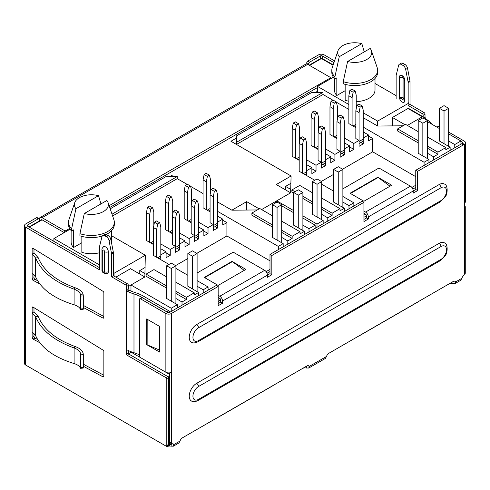 <?xml version="1.0" encoding="UTF-8"?>
<svg xmlns="http://www.w3.org/2000/svg" width="490" height="490" viewBox="0 0 490 490"><rect width="100%" height="100%" fill="white"/><g stroke="black" fill="none" stroke-linecap="round" stroke-linejoin="round"><path stroke-width="0.73" d="M408.17 103.476L408.17 82.712A3.926 2.266 60 0 0 408.09 81.885L405.689 69.421A3.926 2.266 60 0 0 402.994 65.433L401.316 64.466A3.926 2.266 60 0 0 399.35 64.27A3.926 2.266 60 0 0 398.621 65.335L396.22 75.037A3.926 2.266 60 0 0 396.141 75.766L396.141 98.564M322.279 58.573L322.279 55.921L333.947 62.659M423.164 118.066L423.164 115.23L425.014 114.164A1.311 0.753 60 0 0 424.089 112.559L410.02 104.437L410.02 81.64A3.926 2.266 60 0 0 409.94 80.819L407.539 68.349A3.926 2.266 60 0 0 404.844 64.368L403.166 63.394A3.926 2.266 60 0 0 401.2 63.204L399.35 64.27M408.17 105.509L422.239 113.631A1.311 0.753 60 0 1 423.164 115.23M432.37 124.503A31.225 18.032 180 0 1 430.52 122.739A31.225 18.032 -0 0 0 425.975 119.015L425.014 117.367L425.014 114.164M464.349 205.273A1.311 0.753 60 0 1 465.273 206.872L464.349 207.411M464.349 273.671L465.273 273.132L465.273 206.872M465.273 273.132A1.311 0.753 60 0 1 465.004 273.732L464.349 274.112L464.349 145.426A1.311 0.753 120 0 0 464.079 144.826A1.311 0.753 120 0 0 463.424 144.887L417.609 171.341L417.609 190.573L413.217 193.115L413.217 190.978L368.327 216.892L368.327 219.03L363.929 221.566L363.929 202.333L271.84 255.498L271.84 274.737L267.442 277.273L267.442 275.135L222.558 301.05L222.558 303.188L218.16 305.729L218.16 286.491L171.42 313.478L171.42 443.248A1.311 0.753 120 0 0 171.69 443.848A1.311 0.753 120 0 0 172.113 443.885A3.926 2.266 120 0 1 173.387 443.989A3.926 2.266 120 0 1 173.919 444.553L180.026 441.024L178.936 442.985L173.387 446.188L173.919 444.553L172.627 443.805M334.56 60.87L324.135 54.849A3.926 2.266 180 0 0 318.58 54.849L307.702 61.128A1.311 0.753 -60 0 0 306.777 62.732L308.633 63.804A1.311 0.753 -60 0 1 309.558 62.199L307.702 61.128M322.279 55.921A1.311 0.753 0 0 0 320.429 55.921L309.558 62.199M408.911 105.081L410.02 104.437M80.721 296.076L80.721 308.97L83.312 308.749L83.312 295.868L80.721 296.076L80.476 294.288C79.503 292.077 77.383 290.374 74.106 289.18C54.121 281.897 41.295 271.515 35.635 258.016L32.132 254.163L32.132 248.853A1.311 0.753 -120 0 1 32.401 248.252A1.311 0.753 -120 0 1 33.081 248.338L102.961 291.287A1.311 0.753 -120 0 1 103.856 292.867L103.856 317.52A1.311 0.753 -120 0 1 103.586 318.114A1.311 0.753 -120 0 1 102.961 318.071L83.312 307.457M39.825 283.967L33.081 280.329L34.937 279.257A1.311 0.753 -120 0 1 33.982 277.64L33.982 274.67M33.982 248.889L33.982 253.097L32.132 254.163L32.132 278.706A1.311 0.753 -120 0 0 33.081 280.329M166.52 446.059A1.311 0.753 -120 0 0 166.796 445.459L166.796 379.199L168.646 378.133L168.646 444.393A1.311 0.753 -120 0 1 168.37 444.994L166.52 446.059A1.311 0.753 -120 0 1 165.865 445.998L25.652 365.044L25.652 227.176L99.507 269.819L99.507 247.021A3.926 2.266 -120 0 1 99.593 246.292L101.987 236.596A3.926 2.266 -120 0 1 102.722 235.531A3.926 2.266 -120 0 1 104.682 235.721L106.361 236.695A3.926 2.266 -120 0 1 109.056 240.676L111.457 253.146A3.926 2.266 -120 0 1 111.536 253.967L111.536 276.764L125.605 284.886L127.455 283.82L113.392 275.699L111.536 276.764M166.796 379.199A1.311 0.753 -120 0 0 165.865 377.6L127.455 355.422L129.311 354.356A1.311 0.753 -120 0 1 128.386 352.751L128.386 350.528L128.386 353.817L167.721 376.528L129.311 354.356M139.491 354.87A31.225 18.032 180 0 0 133.984 352.727A31.225 18.032 -0 0 1 127.535 350.099L126.812 350.05L126.53 350.613L126.53 353.817A1.311 0.753 -120 0 0 127.455 355.422M127.455 283.82A1.311 0.753 -120 0 1 128.386 285.425L128.386 288.628L126.53 289.694L126.53 286.491A1.311 0.753 -120 0 0 125.605 284.886M80.721 354.852L80.721 367.745L83.312 367.531L83.312 354.644L80.721 354.852L80.476 353.07C79.503 350.858 77.383 349.156 74.106 347.955C54.121 340.679 41.295 330.291 35.635 316.797L32.132 312.945L32.132 307.634A1.311 0.753 -120 0 1 32.401 307.034A1.311 0.753 -120 0 1 33.081 307.12L102.961 350.062A1.311 0.753 -120 0 1 103.856 351.649L103.856 376.296A1.311 0.753 -120 0 1 103.586 376.896A1.311 0.753 -120 0 1 102.961 376.847L83.312 366.232M39.825 342.749L33.081 339.105L34.937 338.039A1.311 0.753 -120 0 1 33.982 336.422L33.982 333.445M33.982 307.665L33.982 311.873L32.132 312.945L32.132 337.488A1.311 0.753 -120 0 0 33.081 339.105M104.597 251.707A2.615 1.513 0 0 0 108.302 251.707L108.302 271.687A3.926 2.266 -120 0 1 107.488 273.487C103.531 273.659 101.693 272.348 101.981 269.549A2.615 1.513 0 0 0 102.747 270.621A1.311 0.753 -120 0 0 103.672 272.226A1.311 0.753 -120 0 0 104.597 271.687L104.597 251.707A1.311 0.753 -120 0 0 103.672 250.102A1.311 0.753 -120 0 0 102.747 250.635L102.747 270.621M108.302 251.707A3.926 2.266 -120 0 0 106.587 247.75A3.926 2.266 -120 0 0 103.562 246.703C102.177 248.179 101.651 249.134 101.981 249.569A2.615 1.513 0 0 0 102.747 250.635M103.856 316.485L83.312 305.386M37.571 280.684L34.937 279.257M113.392 275.699L113.392 252.901A3.926 2.266 -120 0 0 113.306 252.074L110.905 239.61A3.926 2.266 -120 0 0 108.217 235.623L106.532 234.655A3.926 2.266 -120 0 0 104.572 234.459L102.722 235.531M168.646 378.133A1.311 0.753 -120 0 0 167.721 376.528A1.311 0.753 180 0 0 169.571 376.528L169.571 444.926A1.311 0.753 180 0 1 168.186 445.098M69.647 228.493L66.144 230.521A1.311 0.753 180 0 1 64.288 230.521L42.079 217.695A3.926 2.266 -120 0 0 40.113 217.499A3.926 2.266 -120 0 0 39.304 219.3A1.311 0.753 -60 0 0 39.029 218.699A1.311 0.753 -60 0 0 38.373 218.761L27.501 225.039A1.311 0.753 0 0 0 27.115 225.578A1.311 0.753 0 0 0 27.501 226.111L99.507 267.681M103.856 375.26L83.312 364.168M37.571 339.46L34.937 338.039M38.373 218.761L36.523 217.695L25.652 223.973A3.926 2.266 180 0 0 24.5 225.578A3.926 2.266 180 0 0 25.652 227.176M328.974 353.223L359.005 335.883A1.311 0.753 -120 0 0 359.311 335.822L418.08 301.895A1.311 0.753 -120 0 0 418.282 301.656L448.895 283.986A3.926 2.266 180 0 1 452.968 283.447L455.204 283.483L455.743 281.842A3.926 2.266 120 0 0 455.204 281.278A3.926 2.266 120 0 0 453.244 281.474L328.992 353.21A3.926 2.266 120 0 0 326.493 356.469L325.403 358.423L308.743 368.039L309.282 366.404A3.926 2.266 120 0 0 308.743 365.84A3.926 2.266 120 0 0 306.777 366.036L182.525 437.772A3.926 2.266 120 0 0 180.026 441.024M182.507 437.784L213.236 420.04A1.311 0.753 -120 0 0 213.536 419.985L272.311 386.053A1.311 0.753 -120 0 0 272.514 385.82L302.434 368.541A3.926 2.266 180 0 1 306.501 368.008L308.743 368.039M166.263 446.121L166.263 446.225A1.311 0.753 180 0 0 167.856 446.341A3.926 2.266 180 0 1 171.145 446.157L173.387 446.188M166.263 446.225L28.426 366.643A3.926 2.266 -120 0 0 28.426 366.643M36.523 217.695A1.311 0.753 -60 0 1 37.179 217.627L39.029 218.699M306.777 63.982L306.777 62.732M363.929 217.291L366.477 215.821L366.477 217.958L363.929 219.428M464.079 144.826L462.229 143.754A1.311 0.753 120 0 0 461.574 143.821L415.759 170.269L415.759 189.507L413.217 190.978A3.926 2.266 60 0 0 410.436 186.169L379.897 168.536A1.311 0.753 180 0 0 378.047 168.536L342.877 188.84M169.571 372.853L169.571 442.182A1.311 0.753 120 0 0 169.84 442.782L171.69 443.848M218.16 286.491L216.311 285.425L169.571 312.406A1.311 0.753 0 0 1 167.721 312.406L142.265 297.712A1.311 0.753 -120 0 0 141.61 297.644L139.76 298.716A1.311 0.753 -120 0 0 139.491 299.317L139.491 355.954A1.311 0.753 -120 0 0 140.416 357.559L165.865 372.253L165.865 313.478L140.416 298.784A1.311 0.753 -120 0 0 139.76 298.716M218.16 301.454L220.702 299.984L220.702 302.122L218.16 303.592M363.929 202.333L362.079 201.261L269.99 254.433L269.99 273.665L267.442 275.135A3.926 2.266 60 0 0 264.667 270.327L234.122 252.693A1.311 0.753 180 0 0 232.272 252.693L197.103 272.997M198.493 386.549A2.615 1.513 -120 0 0 196.643 383.345L439.132 243.346A10.474 6.045 120 0 1 444.363 242.826C448.466 243.922 447.358 253.691 445.324 255.462L440.437 260.57A2.615 1.513 -120 0 0 440.982 259.375A7.852 4.533 120 0 0 446.531 249.753A7.852 4.533 120 0 0 440.982 246.55L198.493 386.549A7.852 4.533 120 0 0 192.938 396.165A7.852 4.533 120 0 0 198.493 399.375L440.982 259.375M196.643 383.345A10.474 6.045 120 0 0 189.802 392.57A10.474 6.045 120 0 0 191.406 400.961C192.809 402.051 194.996 401.923 197.948 400.569A2.615 1.513 -120 0 0 198.493 399.375M464.349 274.131A1.311 0.753 120 0 1 463.656 275.564A3.926 2.266 120 0 0 461.85 278.32L460.759 280.274L455.204 283.483M198.493 327.767A2.615 1.513 -120 0 0 196.643 324.564L439.132 184.565A10.474 6.045 120 0 1 444.363 184.044C448.466 185.14 447.358 194.91 445.324 196.68L440.437 201.794A2.615 1.513 -120 0 0 440.982 200.594A7.852 4.533 120 0 0 446.531 190.978A7.852 4.533 120 0 0 440.982 187.768L198.493 327.767A7.852 4.533 120 0 0 192.938 337.39A7.852 4.533 120 0 0 198.493 340.593L440.982 200.594M196.643 324.564A10.474 6.045 120 0 0 189.802 333.788A10.474 6.045 120 0 0 191.406 342.179C192.809 343.27 194.996 343.141 197.948 341.793A2.615 1.513 -120 0 0 198.493 340.593M204.851 277.738L204.698 277.628A3.926 2.266 -120 0 0 204.324 277.383L204.324 277.432M231.997 261.403L204.275 277.407L218.16 285.425L245.925 269.39L231.997 261.403A3.926 2.266 -120 0 1 232.37 261.648L244.228 270.37M377.815 177.27L377.766 177.245A3.926 2.266 60 0 1 378.145 177.49L389.997 186.212M167.286 312.161A1.311 0.753 -120 0 0 166.888 311.818L141.432 297.124A31.225 18.032 180 0 0 133.984 293.945A31.225 18.032 180 0 1 127.535 291.317L126.53 289.694L126.53 350.613L127.474 350.068M128.386 288.628L129.299 290.203A28.61 16.519 -0 0 0 135.209 292.61A33.847 19.539 0 0 1 143.282 296.058L168.738 310.752L166.888 311.818M169.663 312.351A1.311 0.753 -120 0 0 168.738 310.752M308.633 64.87L308.633 63.804M39.304 219.293L39.304 220.99M171.145 444.461L171.145 446.157M452.968 281.634L452.968 283.447M306.501 366.195L306.501 368.008M25.652 365.044A3.926 2.266 180 0 1 24.5 363.439L24.5 225.578M40.113 217.499L305.742 64.141A3.926 2.266 -120 0 1 307.702 64.337L329.917 77.163A1.311 0.753 180 0 1 330.303 77.696A1.311 0.753 180 0 1 329.917 78.229L109.123 205.702M317.471 87.551L109.736 207.49M64.196 232.603L42.079 219.832A1.311 0.753 60 0 0 41.423 219.765L28.971 226.956M462.407 143.858L462.407 143.337L461.58 143.815L463.424 144.887M460.925 141.414L461.482 141.739A1.311 0.753 60 0 1 462.407 143.337M159.618 350.08L147.135 344.819L147.172 319.247M147.478 319.425L147.135 319.278M171.145 444.02L172.07 443.481M146.663 344.605L146.663 318.953L159.618 326.432L159.618 352.083L146.663 344.605L147.135 344.329M436.939 127.143L438.244 126.389A1.311 0.753 60 0 1 438.899 126.451L439.408 126.745M448.662 132.092L464.349 141.151A3.926 2.266 0 0 1 465.5 142.749L465.5 201.531A3.926 2.266 180 0 1 464.349 203.136M220.702 299.984A1.311 0.753 -120 0 0 219.777 298.379L218.16 297.442M222.558 301.05A3.926 2.266 60 0 0 219.777 296.242L218.16 295.311M208.673 289.829L208.072 289.486M171.42 372.253A3.926 2.266 180 0 1 165.865 372.253M460.925 141.31L462.499 142.216A1.311 0.753 180 0 1 462.885 142.749A1.311 0.753 180 0 1 462.499 143.288L464.349 144.354A3.926 2.266 0 0 0 465.5 142.749M464.349 145.426L464.349 144.354M462.499 142.216L462.499 143.913M366.477 215.821A1.311 0.753 -120 0 0 365.552 214.222L363.929 213.285M377.766 177.245L350.05 193.25L363.929 201.261L391.694 185.232L377.815 177.215M368.327 216.892A3.926 2.266 60 0 0 365.552 212.084L363.929 211.147M354.442 205.671L353.841 205.322M165.865 313.478A3.926 2.266 0 0 0 171.42 313.478M269.99 254.433L271.84 255.498M269.99 273.665L271.84 274.737M220.702 302.122L222.558 303.188M415.759 170.269L417.609 171.341M415.759 189.507L417.609 190.573M366.477 217.958L368.327 219.03M454.451 281.095L455.743 281.842L461.85 278.32M307.983 365.656L309.282 366.404L326.493 356.469M378.145 177.49L350.473 193.47A3.926 2.266 60 0 0 350.093 193.219L350.093 193.274M33.982 311.873L38.183 316.46C43.659 329.525 56.056 339.582 75.38 346.632C79.386 348.084 81.953 350.154 83.079 352.855L83.312 354.644M32.132 332.177L35.635 335.638C41.295 348.059 54.121 357.363 74.106 363.562C77.383 364.566 79.503 366.079 80.476 368.094L80.721 367.745L80.476 368.094M80.476 353.07L83.079 352.855M83.312 367.531L83.079 367.874M32.132 273.402L35.635 276.862C41.295 289.278 54.121 298.588 74.106 304.786C77.383 305.791 79.503 307.304 80.476 309.319L80.721 308.97L80.476 309.319M33.982 253.097L38.183 257.679C43.659 270.743 56.056 280.801 75.38 287.857C79.386 289.302 81.953 291.379 83.079 294.074L83.312 295.868M80.476 294.288L83.079 294.074M83.312 308.749L83.079 309.092M404.164 98.9A1.311 0.753 60 0 1 403.08 97.222L403.08 77.242A1.311 0.753 60 0 1 403.086 77.138M333.616 169.387L338.247 172.057L342.877 169.387L338.247 166.716L333.616 169.387L333.616 202.088L344.354 208.287L340.005 210.798L340.005 208.66L321.679 198.083M338.247 172.057L338.247 204.765M342.877 169.387L342.877 207.435M312.424 181.625L317.055 184.295L321.679 181.625L317.055 178.954L312.424 181.625L312.424 214.326L323.161 220.525L317.005 224.077L317.005 227.287M317.055 184.295L317.055 216.996M321.679 181.625L321.679 219.673M424.089 165.461L424.089 162.257L428.946 159.452L428.946 162.656M321.679 214.326L327.786 217.854L332.14 215.343L321.679 209.304M312.424 192.742L299.745 185.416L291.881 189.961L291.881 192.098L293.639 193.115M302.894 198.456L312.424 203.963M342.877 202.088L348.984 205.616L353.841 202.811L342.877 196.478M333.616 191.137L321.679 184.246M314.782 180.265L299.188 171.261L299.2 143.411L300.229 138.008L302.312 136.808L305.552 138.676L303.469 139.877L300.229 138.008M306.587 170.716L311.867 167.678L306.587 164.628M299.2 160.365L292.212 156.316M306.587 159.82L316.032 165.271L321.311 162.227L318.071 160.359L318.077 132.514L319.113 127.106L321.195 125.906L324.435 127.774L322.353 128.98L319.113 127.106M325.464 159.82L330.75 156.776L325.464 153.725M318.077 149.462L311.095 145.42M325.464 148.917L334.915 154.375L340.189 151.33L336.949 149.456L336.961 121.612L337.99 116.21L340.072 115.003L343.312 116.877L341.23 118.078L337.99 116.21M340.189 151.33L340.189 157.204L344.354 154.803L344.354 148.923L349.633 145.879L344.348 142.829M336.961 138.56L329.972 134.517M344.348 138.015L353.798 143.472L359.072 140.428L355.832 138.554L355.844 110.709L356.873 105.307L358.956 104.107L362.196 105.975L360.113 107.175L356.873 105.307M363.225 138.015L368.511 134.977L363.225 131.926M355.844 127.663L348.856 123.615M363.225 127.118L424.089 162.257M418.215 120.546L422.839 123.223L427.47 120.546L422.839 117.876L418.215 120.546L418.215 153.254L428.946 159.452M427.47 148.231L437.925 154.264L433.577 156.776L427.47 153.254M418.215 131.663L405.53 124.344L397.666 128.882L397.666 131.02L418.215 142.884M427.47 146.094L437.925 152.127L445.796 147.588L445.796 149.726L450.145 147.214L439.408 141.016L439.408 108.315L444.032 110.985L444.032 143.686M454.769 147.747L454.769 144.544L448.662 141.016M454.769 144.544L460.925 140.985L448.662 133.905M439.408 128.564L427.47 121.673M421.865 118.439L420.665 117.741L407.386 125.409L422.331 116.779A1.311 0.753 -60 0 1 422.986 116.718A1.311 0.753 -60 0 1 423.256 117.318L423.256 118.115M363.225 117.71L377.631 126.028L403.019 125.795M348.856 109.411L336.397 102.22M332.875 100.193L323.02 94.497L236.486 144.458L291.091 175.99L276.28 184.54L290.631 192.821L291.091 175.99L230.931 141.255L236.486 138.051M276.097 202.597L274.896 201.905L261.611 209.573L290.631 192.821L276.746 200.833L293.639 210.584M302.894 215.931L317.005 224.077M236.486 142.321L323.02 92.365L311.916 92.365L236.486 135.914L236.486 144.458M363.237 138.021L363.237 143.901L360.799 142.492M363.237 143.901L359.072 146.302L359.072 140.428M353.798 143.472L353.798 149.352L349.633 146.945M353.798 149.352L349.633 151.753L349.633 145.879M344.354 154.803L341.916 153.395M334.915 154.375L334.915 160.248L330.75 157.847M334.915 160.248L330.75 162.656L330.75 156.776M325.476 159.826L325.476 165.7L323.033 164.291M325.476 165.7L321.311 168.107L321.311 162.227M316.032 165.271L316.032 171.151L311.867 168.75M316.032 171.151L311.867 173.558L311.867 167.678M306.593 170.722L306.593 175.536M368.511 134.977L368.511 140.857L372.676 138.45L368.511 136.042M372.676 138.45L372.676 151.808L342.553 169.203M333.616 174.36L321.354 181.435M353.841 202.811L353.841 206.021M348.984 208.826L348.984 205.616M433.577 156.776L433.577 159.985M450.145 150.418L450.145 147.214M437.925 152.127L437.925 154.264M323.161 223.734L323.161 220.525M327.786 221.057L327.786 217.854M344.354 211.496L344.354 208.287M321.679 207.166L332.14 213.205L340.005 208.66M332.14 213.205L332.14 215.343M460.925 140.985L460.925 144.195M276.746 200.833L276.746 202.223M290.723 189.403L285.535 186.408L285.535 189.881M323.02 92.365L323.02 94.497M415.759 176.682L372.676 151.808M445.796 147.588L427.47 137.004M397.666 128.882L418.215 140.746M291.881 189.961L294.931 191.725M302.894 196.319L312.424 201.825M194.42 236.866A5.892 3.399 60 0 0 194.432 236.548L194.432 207.644L195.461 202.235L197.543 201.035L194.303 199.167L192.221 200.367L191.192 205.769L191.192 233.62L194.42 235.488L189.146 238.532L189.146 244.412L184.981 242.005M195.461 202.235L192.221 200.367M197.543 201.035L198.579 205.249L198.579 234.159A5.892 3.399 60 0 1 197.354 236.854L194.42 238.55M194.432 207.644L191.192 205.769M278.32 249.618L278.32 246.415L283.177 243.61L283.177 246.813M175.91 298.49L182.017 302.012L186.365 299.5L175.91 293.461M166.655 276.899L153.976 269.58L146.106 274.118L146.106 276.256L166.655 288.12M175.91 291.329L186.365 297.363L194.236 292.824L194.236 294.962L198.585 292.45L187.848 286.252L187.848 253.55L192.478 256.221L192.478 288.922M197.103 286.252L203.215 289.78L208.072 286.975L197.103 280.641M187.848 275.294L175.91 268.404M169.013 264.422L153.419 255.419L153.431 227.574L154.46 222.166L156.543 220.966L159.783 222.834L157.7 224.04L154.46 222.166M160.824 259.694L160.824 254.886L166.098 251.836L160.812 248.785M153.431 244.522L146.443 240.48M160.812 243.977L170.263 249.435L175.536 246.39L172.302 244.516L172.309 216.672L173.344 211.27L175.426 210.063L178.66 211.937L176.578 213.138L173.344 211.27M175.536 246.39L175.536 252.264L179.701 249.863L179.701 243.983L184.981 240.939L179.695 237.889M172.309 233.62L165.32 229.577M179.695 233.075L189.146 238.532M194.42 235.488L194.42 241.368L198.585 238.961L198.585 233.081L203.858 230.037L198.579 226.986M191.192 222.723L184.203 218.675M198.579 222.178L208.023 227.63L213.303 224.585L210.069 222.711M213.303 224.585L213.303 230.465L217.468 228.058L217.468 222.184L222.742 219.134L217.456 216.084M210.069 211.821L203.074 207.778L203.081 179.934L204.116 174.532L206.198 173.331L209.438 175.2L207.356 176.4L204.116 174.532M217.456 211.276L278.32 246.415M272.44 204.71L277.071 207.38L281.695 204.71L277.071 202.039L272.44 204.71L272.44 237.411L283.177 243.61M281.695 232.389L292.156 238.428L287.808 240.939L281.695 237.411M272.44 215.821L259.761 208.501L251.897 213.046L251.897 215.184L272.44 227.042M281.695 230.251L292.156 236.29L300.021 231.746L300.021 233.883L304.37 231.372L293.639 225.173L293.639 192.472L298.263 195.143L298.263 227.844M309 231.905L309 228.701L302.894 225.173M309 228.701L315.156 225.149L302.894 218.068M293.639 212.721L281.695 205.831M259.161 208.85L246.666 201.635L231.856 210.186L257.25 209.953M231.856 210.186L217.456 201.874L231.856 210.186M203.081 193.575L190.622 186.378L203.081 193.575M112.014 214.185L177.251 176.523L177.251 178.66L187.107 184.35L177.251 178.66L112.62 215.974M115.891 277.138L130.512 268.698L144.856 276.979L145.322 255.229L111.696 235.819M128.386 287.557A1.311 0.753 -60 0 1 129.311 285.958L144.856 276.979L130.977 284.996L171.237 308.241L177.392 304.688L166.655 298.49L166.655 265.782L171.28 268.459L171.28 301.16M177.251 176.523L166.147 176.523L110.189 208.826M217.468 228.058L215.024 226.65M208.023 227.63L208.023 233.51L203.858 231.109M208.023 233.51L203.858 235.917L203.858 230.037M198.585 238.961L196.147 237.552M189.146 244.412L184.981 246.813L184.981 240.939M179.701 249.863L177.264 248.454M170.263 249.435L170.263 255.315L166.098 252.907M170.263 255.315L166.098 257.716L166.098 251.836M222.742 219.134L222.742 225.014L226.907 222.607L222.742 220.206M226.907 222.607L226.907 235.966L196.778 253.361M187.848 258.518L175.585 265.598M208.072 286.975L208.072 290.178M203.215 292.983L203.215 289.78M287.808 240.939L287.808 244.143M304.37 234.581L304.37 231.372M292.156 236.29L292.156 238.428M177.392 307.892L177.392 304.688M171.237 308.241L171.237 311.444M182.017 305.221L182.017 302.012M198.585 295.654L198.585 292.45M186.365 297.363L186.365 299.5M315.156 225.149L315.156 228.352M130.977 284.996L130.977 291.023M144.954 273.561L139.766 270.566L139.766 274.039M269.99 260.839L226.907 235.966M300.021 231.746L281.695 221.168M251.897 213.046L272.44 224.91M146.106 274.118L166.655 285.982M194.236 292.824L175.91 282.24M171.696 176.523L171.696 175.451L169.846 176.523M317.471 92.365L317.471 91.293L315.615 92.365M334.431 78.492L334.431 89.982A20.286 11.711 0 0 0 336.826 95.507L336.826 77.873L334.903 78.982L334.903 76.844L339.27 56.693A17.015 9.825 0 0 1 338.026 50.684L332.245 67.663A22.908 13.224 0 0 0 331.816 70.211A22.908 13.224 0 0 0 334.903 76.844M71.124 230.514L71.124 242.005A20.286 11.711 0 0 0 73.518 247.53L73.518 229.896L71.589 231.004A22.908 13.224 180 0 1 68.502 224.371L68.502 222.233A22.908 13.224 180 0 1 68.931 219.685L74.713 202.707A17.015 9.825 180 0 1 98.533 195.682L100.928 203.914M68.502 222.233A22.908 13.224 180 0 0 71.589 228.867L75.956 208.716A17.015 9.825 180 0 1 74.713 202.707M71.589 228.867L71.589 231.004M98.533 195.682L75.956 208.716M364.241 51.891L361.847 43.659A17.015 9.825 0 0 0 338.026 50.684M331.816 70.211L331.816 72.349A22.908 13.224 0 0 0 334.903 78.982M361.847 43.659L339.27 56.693M345.156 84.366L345.156 100.315A20.286 11.711 0 0 0 348.856 101.197M356.236 101.663A20.286 11.711 0 0 0 375.009 89.982L375.009 78.492M81.848 236.388L81.848 252.338A20.286 11.711 0 0 0 99.507 252.748M111.597 243.175A20.286 11.711 0 0 0 111.696 242.005L111.696 230.514M81.848 242.715L73.518 247.53M70.088 229.204L53.882 238.563L99.507 264.9M113.392 272.918L114.035 273.291L145.322 255.229M173.552 176.523L171.696 175.451M145.12 267.479L139.766 270.566M114.035 276.072L114.035 273.291M377.631 126.028L377.631 121.11L408.911 103.047L408.17 102.624M317.471 91.293L317.471 86.375L348.856 104.499M363.225 112.798L377.631 121.11M392.435 125.893L392.435 117.478L407.986 108.498L422.331 116.779M422.986 116.718L408.642 108.437A1.311 0.753 120 0 0 407.986 108.498M408.911 105.932L408.911 103.047M290.889 183.315L285.535 186.408M246.666 210.051L246.666 201.635M131.161 351.747L131.161 352.218L128.656 353.664M404.93 124.693L392.435 117.478M131.161 352.218L169.571 374.391M404.918 100.744L399.393 97.553M396.141 95.672L375.009 83.478M53.882 241.337L53.882 238.563M333.396 77.181L317.471 86.375M345.156 90.699L336.826 95.507M108.106 202.707A17.015 9.825 180 0 1 101.926 212.323A17.015 9.825 180 0 1 84.286 213.524L106.863 200.49A17.015 9.825 180 0 1 108.106 202.707L113.882 219.685A22.908 13.224 180 0 1 114.317 222.233A22.908 13.224 180 0 1 102.845 233.693A22.908 13.224 180 0 1 79.919 233.675L79.919 235.813A22.908 13.224 180 0 0 102.214 236.033M84.286 213.524L79.919 233.675M114.317 222.233L114.317 224.371A22.908 13.224 180 0 1 106.183 234.477M347.6 61.501L343.233 81.652A22.908 13.224 0 0 0 366.159 81.671A22.908 13.224 0 0 0 377.625 70.211A22.908 13.224 0 0 0 377.196 67.663L371.42 50.684A17.015 9.825 0 0 0 370.177 48.467L347.6 61.501A17.015 9.825 0 0 0 365.24 60.301A17.015 9.825 0 0 0 371.42 50.684M343.233 81.652L343.233 83.79A22.908 13.224 0 0 0 366.159 83.808A22.908 13.224 0 0 0 377.625 72.349L377.625 70.211M178.66 211.937L179.695 216.151L179.695 245.055A5.892 3.399 60 0 1 178.476 247.756L175.536 249.447M175.536 247.769A5.892 3.399 60 0 0 175.549 247.45L175.549 218.54L176.578 213.138M175.549 218.54L172.309 216.672M352.096 125.495L352.096 97.645L353.125 92.243L355.207 91.042L351.967 89.168L349.885 90.368L348.856 95.777L348.856 123.627M353.125 92.243L349.885 90.368M355.207 91.042L356.236 95.25L356.236 108.627M355.844 125.985A5.892 3.399 60 0 1 355.017 126.855L354.736 127.02M352.096 97.645L348.856 95.777M444.032 110.985L448.662 108.315L448.662 146.357M448.662 108.315L444.032 105.638L439.408 108.315M422.839 123.223L422.839 155.924M427.47 120.546L427.47 158.595M298.263 195.143L302.894 192.472L302.894 230.521M302.894 192.472L298.263 189.802L293.639 192.472M277.071 207.38L277.071 240.082M281.695 204.71L281.695 242.752M333.212 136.398L333.212 108.547L334.241 103.145L336.324 101.938L333.09 100.07L331.007 101.271L329.972 106.679L329.972 134.53M334.241 103.145L331.007 101.271M336.324 101.938L337.359 106.152L337.359 119.529M336.961 136.882A5.892 3.399 60 0 1 336.14 137.757L335.852 137.923M333.212 108.547L329.972 106.679M314.329 147.3L314.329 119.45L315.364 114.041L317.447 112.841L314.206 110.973L312.124 112.173L311.095 117.576L311.095 145.426M315.364 114.041L312.124 112.173M317.447 112.841L318.476 117.055L318.476 130.426M318.077 147.784A5.892 3.399 60 0 1 317.257 148.66L316.975 148.825M314.329 119.45L311.095 117.576M295.452 158.196L295.452 130.346L296.481 124.944L298.563 123.743L295.323 121.869L293.24 123.076L292.212 128.478L292.212 156.328M296.481 124.944L293.24 123.076M298.563 123.743L299.598 127.957L299.598 141.328M299.2 158.686A5.892 3.399 60 0 1 298.379 159.562L298.092 159.722M295.452 130.346L292.212 128.478M213.303 225.964A5.892 3.399 60 0 0 213.309 225.651L213.309 196.741L214.344 191.339L216.427 190.132L213.187 188.264L211.104 189.465L210.069 194.873L210.069 222.723M214.344 191.339L211.104 189.465M216.427 190.132L217.456 194.346L217.456 223.256A5.892 3.399 60 0 1 216.237 225.951L213.303 227.648M213.309 196.741L210.069 194.873M209.438 175.2L210.467 179.414L210.467 192.784M210.069 210.143A5.892 3.399 60 0 1 209.248 211.019L208.967 211.184M206.321 209.659L206.321 181.808L207.356 176.4M206.321 181.808L203.081 179.934M305.552 138.676L306.587 142.89L306.587 171.8A5.892 3.399 60 0 1 305.362 174.495L305.08 174.661M302.44 173.135L302.44 145.285L303.469 139.877M302.44 145.285L299.2 143.411M187.443 220.555L187.443 192.705L188.472 187.303L190.555 186.102L187.315 184.228L185.232 185.434L184.203 190.837L184.203 218.687M188.472 187.303L185.232 185.434M190.555 186.102L191.59 190.316L191.59 203.687M191.192 221.045A5.892 3.399 60 0 1 190.365 221.921L190.083 222.08M187.443 192.705L184.203 190.837M324.435 127.774L325.464 131.988L325.464 160.898A5.892 3.399 60 0 1 324.245 163.593L321.311 165.289M321.311 163.605A5.892 3.399 60 0 0 321.318 163.293L321.318 134.383L322.353 128.98M321.318 134.383L318.077 132.514M159.783 222.834L160.812 227.048L160.812 255.958A5.892 3.399 60 0 1 159.593 258.653L159.311 258.818M156.665 257.293L156.665 229.443L157.7 224.04M156.665 229.443L153.431 227.574M168.56 231.458L168.56 203.607L169.595 198.205L171.678 196.998L168.438 195.13L166.355 196.331L165.32 201.739L165.32 229.59M169.595 198.205L166.355 196.331M171.678 196.998L172.707 201.212L172.707 214.589M172.309 231.942A5.892 3.399 60 0 1 171.488 232.817L171.2 232.983M168.56 203.607L165.32 201.739M343.312 116.877L344.348 121.091L344.348 149.995A5.892 3.399 60 0 1 343.129 152.696L340.189 154.387M340.189 152.709A5.892 3.399 60 0 0 340.201 152.39L340.201 123.48L341.23 118.078M340.201 123.48L336.961 121.612M149.683 242.36L149.683 214.51L150.712 209.101L152.794 207.901L149.554 206.033L147.472 207.233L146.443 212.636L146.443 240.486M150.712 209.101L147.472 207.233M152.794 207.901L153.829 212.115L153.829 225.486M153.431 242.844A5.892 3.399 60 0 1 152.604 243.72L152.323 243.885M149.683 214.51L146.443 212.636M362.196 105.975L363.225 110.189L363.225 139.099A5.892 3.399 60 0 1 362.006 141.794L359.072 143.49M359.072 141.806A5.892 3.399 60 0 0 359.078 141.488L359.078 112.584L360.113 107.175M359.078 112.584L355.844 110.709M192.478 256.221L197.103 253.55L197.103 291.593M197.103 253.55L192.478 250.874L187.848 253.55M171.28 268.459L175.91 265.782L175.91 303.831M175.91 265.782L171.28 263.112L166.655 265.782M404.93 100.432A3.926 2.266 60 0 1 402.155 102.036A3.926 2.266 60 0 1 399.381 97.222L399.381 77.242A3.926 2.266 60 0 1 402.155 75.638A3.926 2.266 60 0 1 404.93 80.446L404.93 100.432A2.615 1.513 180 0 1 404.164 99.36L404.164 79.38A2.615 1.513 0 0 0 404.93 80.446M424.089 112.559L422.239 113.631M32.132 248.853L33.057 248.32M32.132 307.634L33.057 307.101M32.132 337.488L33.982 336.422M141.432 297.749L141.432 297.124M423.489 118.249L425.014 117.367M129.311 285.958L128.386 285.425L126.53 286.491M126.53 353.817L128.386 352.751M320.429 58.684L320.429 55.921M27.501 226.111L27.501 225.039M167.856 446.341L167.856 445.447M66.144 230.521L66.144 231.482M329.917 78.229L329.917 79.19M168.646 444.393L166.796 445.459M165.865 377.6L167.721 376.528M307.702 64.337L42.079 217.695M64.288 230.521L64.288 232.548M129.299 290.203L127.535 291.317M133.984 352.727L133.984 293.945M461.482 141.739L460.925 142.057M425.975 119.015L425.369 119.333M438.899 126.451L437.325 127.363M219.777 296.242L264.667 270.327M140.416 298.784L142.265 297.712M365.552 212.084L410.436 186.169M169.571 442.182L171.42 443.248M204.698 277.628L232.37 261.648M440.982 246.55A2.615 1.513 -120 0 0 439.132 243.346M440.982 187.768A2.615 1.513 -120 0 0 439.132 184.565M102.961 376.847L103.856 376.332M32.132 278.706L33.982 277.64M102.961 318.071L103.856 317.551M35.635 335.638L35.635 316.797L38.183 316.46M75.38 346.632L74.106 347.955L74.106 363.562M35.635 276.862L35.635 258.016L38.183 257.679M75.38 287.857L74.106 289.18L74.106 304.786M106.532 234.655L104.682 235.721M108.217 235.623L106.361 236.695M113.306 252.074L111.457 253.146M110.905 239.61L109.056 240.676M113.392 252.901L111.536 253.967M104.597 271.687A2.615 1.513 0 0 0 108.302 271.687M408.17 82.712L410.02 81.64M408.09 81.885L409.94 80.819M405.689 69.421L407.539 68.349M401.316 64.466L403.166 63.394M402.994 65.433L404.844 64.368M399.381 97.222A2.615 1.513 0 0 0 403.08 97.222M403.08 77.242A2.615 1.513 180 0 1 399.381 77.242M412.807 189.073L415.759 187.37M411.882 187.468L415.759 185.232M363.929 215.153L365.552 214.222M194.432 236.548L198.579 234.159M267.038 273.23L269.99 271.527M266.113 271.632L269.99 269.39M218.16 299.317L219.777 298.379M309.558 65.403L321.446 58.537L333.065 65.243M29.351 227.176L42.079 219.832M322.102 58.475A1.311 1.311 0 0 0 320.797 58.475A1.311 0.753 60 0 1 321.446 58.537A1.311 0.753 -60 0 1 322.102 58.475L333.194 64.876M171.561 443.775L169.571 444.926A1.311 0.753 -120 0 1 169.301 445.526L172.168 443.873M167.8 445.324A1.311 0.753 120 0 0 167.99 445.526A1.311 1.311 0 0 0 169.301 445.526M175.549 247.45L179.695 245.055M353.008 126.028L355.844 124.393M334.131 136.924L336.961 135.289M315.248 147.827L318.077 146.192M296.364 158.729L299.2 157.094M213.309 225.651L217.456 223.256M207.239 210.186L210.069 208.55M303.353 173.662L306.587 171.8M188.356 221.088L191.192 219.453M321.318 163.293L325.464 160.898M157.584 257.826L160.812 255.958M169.479 231.984L172.309 230.355M340.201 152.39L344.348 149.995M150.595 242.887L153.431 241.252M359.078 141.488L363.225 139.099M330.303 78.97L330.303 77.696M440.437 260.57L197.948 400.569M440.437 201.794L197.948 341.793M80.599 368.302L83.196 368.082M80.599 309.527L83.196 309.306M101.981 269.549L101.981 249.569M404.164 79.38L402.602 76.789L403.35 76.642M320.797 58.475L309.172 65.182"/></g></svg>
